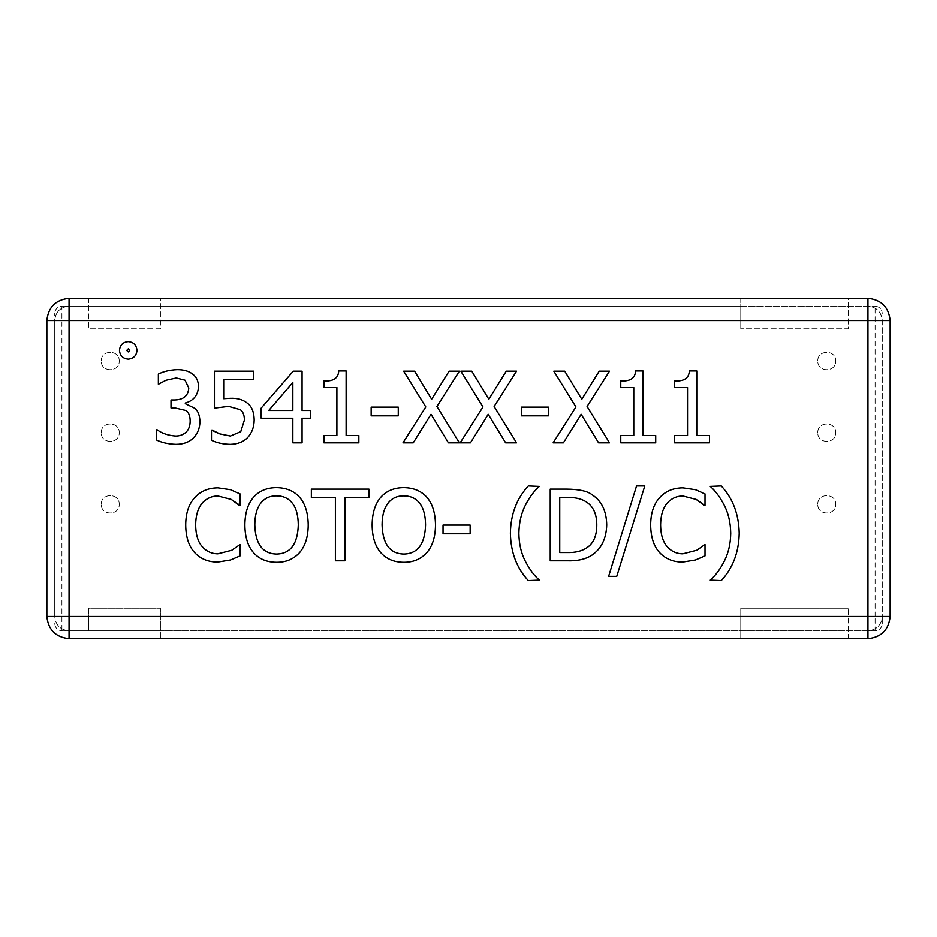 <?xml version="1.0" encoding="UTF-8"?>
<svg xmlns="http://www.w3.org/2000/svg" width="937" height="937" viewBox="0 0 937 937"><rect width="100%" height="100%" fill="white"/><g stroke="black" fill="none" stroke-linecap="round" stroke-linejoin="round"><path stroke-width="0.7" stroke-dasharray="4.68 3.51" d="M101.301 432.671C100.809 421.123 119.702 421.123 119.21 432.671C119.702 444.22 100.809 444.22 101.301 432.671C100.809 444.22 119.702 444.22 119.21 432.671C119.702 421.123 100.809 421.123 101.301 432.671M817.79 504.329C817.298 492.78 836.191 492.78 835.699 504.329C836.191 515.877 817.298 515.877 817.79 504.329C817.298 515.877 836.191 515.877 835.699 504.329C836.191 492.78 817.298 492.78 817.79 504.329M817.79 361.026C817.298 349.478 836.191 349.478 835.699 361.026C836.191 372.575 817.298 372.575 817.79 361.026C817.298 372.575 836.191 372.575 835.699 361.026C836.191 349.478 817.298 349.478 817.79 361.026M817.79 432.671C817.298 421.123 836.191 421.123 835.699 432.671C836.191 444.22 817.298 444.22 817.79 432.671C817.298 444.22 836.191 444.22 835.699 432.671C836.191 421.123 817.298 421.123 817.79 432.671M101.301 504.329C100.809 492.78 119.702 492.78 119.21 504.329C119.702 515.877 100.809 515.877 101.301 504.329C100.809 515.877 119.702 515.877 119.21 504.329C119.702 492.78 100.809 492.78 101.301 504.329M101.301 361.026C100.809 349.478 119.702 349.478 119.21 361.026C119.702 372.575 100.809 372.575 101.301 361.026C100.809 372.575 119.702 372.575 119.21 361.026C119.702 349.478 100.809 349.478 101.301 361.026M848.231 639.022L848.231 608.218L848.231 639.022L740.769 639.022L740.769 608.218L848.231 608.218L740.769 608.218L740.769 639.022M867.943 630.788L69.057 630.788C60.355 629.933 55.576 625.155 54.733 616.452L54.733 320.548C55.576 311.845 60.355 307.067 69.057 306.212L867.943 306.212C876.575 307.125 881.354 311.904 882.267 320.548L882.267 616.452C881.354 625.096 876.575 629.875 867.943 630.788L867.943 616.452L882.267 616.452C881.424 625.155 876.645 629.933 867.943 630.788L69.057 630.788C60.425 629.875 55.646 625.096 54.733 616.452L54.733 313.38L54.733 616.452L867.943 616.452L867.943 306.212C876.645 307.067 881.424 311.845 882.267 320.548L882.267 623.62L882.267 616.452L875.099 616.452L875.099 630.788C879.421 630.332 881.811 627.942 882.267 623.62C881.811 627.942 879.421 630.332 875.099 630.788L160.414 630.788L160.414 608.218L160.414 639.022L160.414 630.788L88.769 630.788L88.769 608.218L160.414 608.218L88.769 608.218L88.769 630.788L61.901 630.788L61.901 306.212C57.579 306.668 55.189 309.058 54.733 313.38C55.189 309.058 57.579 306.668 61.901 306.212L875.099 306.212L740.769 306.212L740.769 328.782L740.769 297.978L848.231 297.978L848.231 328.782L740.769 328.782L848.231 328.782L848.231 297.978M160.414 639.022L88.769 639.022M88.769 297.978L88.769 328.782L160.414 328.782L160.414 297.978L160.414 328.782L88.769 328.782L88.769 297.978L160.414 297.978M740.769 297.978L740.769 306.212L61.901 306.212M54.733 623.62C55.189 627.942 57.579 630.332 61.901 630.788C57.579 630.332 55.189 627.942 54.733 623.62M875.099 306.212C879.421 306.668 881.811 309.058 882.267 313.38C881.811 309.058 879.421 306.668 875.099 306.212L875.099 616.452L54.733 616.452L54.733 320.548C55.576 311.845 60.355 307.067 69.057 306.212L69.057 630.788M875.099 630.788L61.901 630.788M660.597 525.025C660.749 534.722 662.951 541.937 667.214 546.681C671.419 551.424 676.619 553.802 682.827 553.826L696.706 550.277L705.011 544.538L705.011 555.91L695.488 559.975L682.722 562.071C673.258 562.071 665.575 558.932 659.671 552.666C653.803 546.388 650.805 537.182 650.665 525.025M705.011 493.904L705.011 505.394L704.261 505.394M659.613 497.734C665.399 491.234 673.153 487.943 682.886 487.861M518.864 533.27C519.016 544.01 521.183 553.357 525.364 561.31C529.487 569.321 534.16 575.599 539.361 580.12L528.327 580.589C516.779 568.302 510.794 552.525 510.384 533.27M528.327 485.952L539.361 486.408M344.91 560.794L335.387 560.794L335.387 497.617L311.353 497.617L311.353 489.137L368.955 489.137L368.955 497.617L344.91 497.617L344.91 560.794M298.294 524.966C298.189 515.42 296.233 508.205 292.426 503.31C288.573 498.355 283.29 495.884 276.579 495.884C269.797 495.802 264.492 498.273 260.662 503.31M254.805 524.966C255.438 544.069 262.7 553.767 276.579 554.06M253.47 497.324C259.139 490.918 266.822 487.697 276.52 487.638M253.412 552.549C247.813 546.06 244.967 536.866 244.873 524.966M299.629 497.324C305.204 503.755 308.062 512.972 308.214 524.966C308.144 536.796 305.275 545.99 299.629 552.549M689.339 370.947L696.765 370.947L696.765 435.506L709.485 435.506L709.485 442.826L674.535 442.826L674.535 435.506L687.535 435.506L687.535 387.496L674.535 387.496L674.535 380.926M587.089 406.482L609.495 442.826L598.579 442.826L581.163 414.259L563.395 442.826L553.123 442.826L575.939 406.939L553.814 371.181L564.73 371.181L581.807 399.221L599.223 371.181L609.495 371.181L587.089 406.482M494.127 406.482L516.545 442.826L505.629 442.826L488.212 414.259L470.444 442.826L460.161 442.826L482.988 406.939L460.863 371.181L471.779 371.181L488.845 399.221L506.261 371.181L516.545 371.181L494.127 406.482M398.272 407.115L398.272 415.829L371.157 415.829L371.157 407.115L398.272 407.115M244.405 420.01C244.37 415.091 243.011 411.648 240.34 409.668L228.616 406.365L214.444 408.099L214.444 371.181L253.751 371.181L253.751 379.59L223.685 379.59L223.685 398.693L230.186 398.295C237.073 398.002 242.613 399.49 246.794 402.758C251.608 405.979 254.068 411.741 254.161 420.069M211.493 440.273L211.493 430.106L212.184 430.106M247.836 437.31C243.667 441.819 237.811 444.161 230.244 444.337M126.694 350.426L128.264 351.914L129.763 350.426L128.264 348.845L126.694 350.426M136.978 350.426C136.462 355.709 133.558 358.613 128.264 359.14C122.899 358.613 119.971 355.709 119.467 350.426C119.971 345.062 122.899 342.122 128.264 341.63C133.558 342.122 136.462 345.062 136.978 350.426M188.782 387.953L185.011 380.176L176.297 377.974L166.025 380.235L158.365 384.24L158.365 374.074C163.471 371.485 169.702 370.01 177.058 369.67M190.176 420.877C190.106 415.782 188.665 412.327 185.877 410.488L175.078 407.935L171.014 407.935L171.014 399.97L174.212 399.97M156.385 439.921L156.385 429.755L157.088 429.755M193.608 437.72C189.379 442.088 183.5 444.29 175.957 444.337M185.303 402.992L185.303 403.695L194.943 408.333C198.07 410.968 199.733 415.384 199.932 421.568M192.155 373.734C196.372 376.709 198.503 381.125 198.539 386.969M292.836 382.495L268.732 410.488L292.836 410.488L292.836 382.495M310.604 410.488L310.604 418.207L302.065 418.207L302.065 442.826L292.836 442.826L292.836 418.207L261.189 418.207L261.189 408.099L293.234 371.181L302.065 371.181L302.065 410.488L310.604 410.488M338.702 370.947L346.128 370.947L346.128 435.506L358.848 435.506L358.848 442.826L323.897 442.826L323.897 435.506L336.898 435.506L336.898 387.496L323.897 387.496L323.897 380.926M436.947 406.482L459.353 442.826L448.436 442.826L431.02 414.259L413.252 442.826L402.98 442.826L425.796 406.939L403.671 371.181L414.587 371.181L431.652 399.221L449.081 371.181L459.353 371.181L436.947 406.482M548.414 407.115L548.414 415.829L521.3 415.829L521.3 407.115L548.414 407.115M635.567 370.947L643.005 370.947L643.005 435.506L655.713 435.506L655.713 442.826L620.762 442.826L620.762 435.506L633.775 435.506L633.775 387.496L620.762 387.496L620.762 380.926M195.634 525.025C195.786 534.722 198 541.937 202.251 546.681C206.456 551.424 211.657 553.802 217.876 553.826L231.755 550.277L240.048 544.538L240.048 555.91L230.525 559.975L217.759 562.071C208.295 562.071 200.612 558.932 194.709 552.666C188.841 546.388 185.842 537.182 185.702 525.025M240.048 493.904L240.048 505.394L239.298 505.394M194.65 497.734C200.436 491.234 208.201 487.943 217.934 487.861M425.562 524.966C425.468 515.42 423.512 508.205 419.694 503.31C415.841 498.355 410.558 495.884 403.847 495.884C397.077 495.802 391.771 498.273 387.941 503.31M382.073 524.966C382.706 544.069 389.968 553.767 403.847 554.06M380.738 497.324C386.407 490.918 394.09 487.697 403.788 487.638M380.68 552.549C375.081 546.06 372.235 536.866 372.141 524.966M426.897 497.324C432.472 503.755 435.33 512.972 435.494 524.966C435.412 536.796 432.543 545.99 426.897 552.549M470.151 525.083L470.151 533.797L443.037 533.797L443.037 525.083L470.151 525.083M567.002 497.383L559.74 497.383L559.74 552.549L567.002 552.549M596.787 524.907C596.764 513.874 593.144 506.132 585.93 501.682M592.196 494.83C601.648 500.99 606.485 511.052 606.719 525.025M566.709 560.794L550.218 560.794L550.218 489.137L566.534 489.137M636.563 485.952L644.797 485.952L616.757 576.349L608.628 576.349L636.563 485.952M730.731 533.27C730.544 522.6 728.377 513.253 724.231 505.23C720.073 497.172 715.399 490.906 710.234 486.408L721.267 485.952C732.828 498.355 738.801 514.132 739.211 533.27M721.267 580.589L710.234 580.12M46.85 616.452C48.267 629.851 55.67 637.254 69.057 638.659L867.943 638.659C881.33 637.254 888.733 629.851 890.15 616.452L890.15 320.548C888.733 307.149 881.33 299.746 867.943 298.341L69.057 298.341C55.67 299.746 48.267 307.149 46.85 320.548L46.85 616.452M867.943 306.212L69.057 306.212M54.733 320.548L882.267 320.548L54.733 320.548"/><path stroke-width="1.41" d="M740.769 638.659L848.231 638.659M88.769 638.659L160.414 638.659M160.414 298.341L88.769 298.341M740.769 298.341L848.231 298.341M695.488 559.975L682.722 562.071C673.258 562.071 665.575 558.932 659.671 552.666C653.803 546.388 650.805 537.182 650.665 525.025C650.746 513.218 653.721 504.118 659.613 497.734C665.399 491.234 673.153 487.943 682.886 487.861L695.488 489.723L705.011 493.904L705.011 505.394L696.191 499.421L682.827 495.989C676.537 496.048 671.255 498.507 666.98 503.368C662.846 508.416 660.714 515.643 660.597 525.025C660.749 534.722 662.951 541.937 667.214 546.681C671.419 551.424 676.619 553.802 682.827 553.826L696.706 550.277L705.011 544.538L705.011 555.91L695.488 559.975M704.261 505.394L696.191 499.421L682.827 495.989C676.537 496.048 671.255 498.507 666.98 503.368C662.846 508.416 660.714 515.643 660.597 525.025M682.886 487.861L695.488 489.723L705.011 493.904M650.665 525.025C650.746 513.218 653.721 504.118 659.613 497.734M539.361 580.12L528.327 580.589C516.779 568.302 510.794 552.525 510.384 533.27C510.724 514.249 516.697 498.472 528.327 485.952L539.361 486.408C534.113 490.976 529.452 497.254 525.364 505.23C521.265 513.253 519.098 522.6 518.864 533.27C519.016 544.01 521.183 553.357 525.364 561.31C529.487 569.321 534.16 575.599 539.361 580.12M539.361 486.408C534.113 490.976 529.452 497.254 525.364 505.23C521.265 513.253 519.098 522.6 518.864 533.27M510.384 533.27C510.724 514.249 516.697 498.472 528.327 485.952M344.91 560.794L335.387 560.794L335.387 497.617L311.353 497.617L311.353 489.137L368.955 489.137L368.955 497.617L344.91 497.617L344.91 560.794M292.426 503.31C288.573 498.355 283.29 495.884 276.579 495.884C269.797 495.802 264.492 498.273 260.662 503.31C256.808 508.322 254.864 515.537 254.805 524.966C255.438 544.069 262.7 553.767 276.579 554.06C290.435 553.767 297.673 544.069 298.294 524.966C298.189 515.42 296.233 508.205 292.426 503.31M260.662 503.31C256.808 508.322 254.864 515.537 254.805 524.966M276.579 554.06C290.435 553.767 297.673 544.069 298.294 524.966M276.52 487.638C286.382 487.802 294.089 491.035 299.629 497.324C305.204 503.755 308.062 512.972 308.214 524.966C308.144 536.796 305.275 545.99 299.629 552.549C293.668 559.131 285.961 562.376 276.52 562.305C266.799 562.259 259.092 559.014 253.412 552.549C247.813 546.06 244.967 536.866 244.873 524.966C244.99 513.043 247.848 503.837 253.47 497.324C259.139 490.918 266.822 487.697 276.52 487.638C286.382 487.802 294.089 491.035 299.629 497.324M244.873 524.966C244.99 513.043 247.848 503.837 253.47 497.324M299.629 552.549C293.668 559.131 285.961 562.376 276.52 562.305C266.799 562.259 259.092 559.014 253.412 552.549M709.485 435.506L709.485 442.826L674.535 442.826L674.535 435.506L687.535 435.506L687.535 387.496L674.535 387.496L674.535 380.926C684.069 381.476 689.011 378.138 689.339 370.947L696.765 370.947L696.765 435.506L709.485 435.506M674.535 380.926C684.069 381.476 689.011 378.138 689.339 370.947M587.089 406.482L609.495 442.826L598.579 442.826L581.163 414.259L563.395 442.826L553.123 442.826L575.939 406.939L553.814 371.181L564.73 371.181L581.807 399.221L599.223 371.181L609.495 371.181L587.089 406.482M494.127 406.482L516.545 442.826L505.629 442.826L488.212 414.259L470.444 442.826L460.161 442.826L482.988 406.939L460.863 371.181L471.779 371.181L488.845 399.221L506.261 371.181L516.545 371.181L494.127 406.482M398.272 407.115L398.272 415.829L371.157 415.829L371.157 407.115L398.272 407.115M246.794 402.758C251.608 405.979 254.068 411.741 254.161 420.069C254.068 427.085 251.959 432.835 247.836 437.31C243.667 441.819 237.811 444.161 230.244 444.337C223.018 444.173 216.775 442.826 211.493 440.273L211.493 430.106L219.902 433.936L230.42 436.033L240.75 431.676L244.405 420.01C244.37 415.091 243.011 411.648 240.34 409.668L228.616 406.365L214.444 408.099L214.444 371.181L253.751 371.181L253.751 379.59L223.685 379.59L223.685 398.693L230.186 398.295C237.073 398.002 242.613 399.49 246.794 402.758M212.184 430.106L219.902 433.936L230.42 436.033L240.75 431.676L244.405 420.01M230.244 444.337C223.018 444.173 216.775 442.826 211.493 440.273M254.161 420.069C254.068 427.085 251.959 432.835 247.836 437.31M126.694 350.426L128.264 351.914L129.763 350.426L128.264 348.845L126.694 350.426M136.978 350.426C136.462 355.709 133.558 358.613 128.264 359.14C122.899 358.613 119.971 355.709 119.467 350.426C119.971 345.062 122.899 342.122 128.264 341.63C133.558 342.122 136.462 345.062 136.978 350.426M185.011 380.176L176.297 377.974L166.025 380.235L158.365 384.24L158.365 374.074C163.471 371.485 169.702 370.01 177.058 369.67C183.371 369.623 188.396 370.982 192.155 373.734C196.372 376.709 198.503 381.125 198.539 386.969C197.766 395.484 193.35 400.825 185.303 402.992L185.303 403.695L194.943 408.333C198.07 410.968 199.733 415.384 199.932 421.568C199.839 428.08 197.73 433.456 193.608 437.72C189.379 442.088 183.5 444.29 175.957 444.337C168.227 444.068 161.703 442.592 156.385 439.921L156.385 429.755L157.088 429.755C161.82 433.316 167.922 435.412 175.371 436.033C179.646 436.127 183.265 434.791 186.229 432.027C188.829 429.474 190.141 425.749 190.176 420.877C190.106 415.782 188.665 412.327 185.877 410.488L175.078 407.935L171.014 407.935L171.014 399.97L174.212 399.97C183.371 399.876 188.22 395.871 188.782 387.953L185.011 380.176M174.212 399.97C183.371 399.876 188.22 395.871 188.782 387.953M157.088 429.755C161.82 433.316 167.922 435.412 175.371 436.033C179.646 436.127 183.265 434.791 186.229 432.027C188.829 429.474 190.141 425.749 190.176 420.877M175.957 444.337C168.227 444.068 161.703 442.592 156.385 439.921M199.932 421.568C199.839 428.08 197.73 433.456 193.608 437.72M198.539 386.969C197.766 395.484 193.35 400.825 185.303 402.992M177.058 369.67C183.371 369.623 188.396 370.982 192.155 373.734M292.836 382.495L268.732 410.488L292.836 410.488L292.836 382.495M310.604 410.488L310.604 418.207L302.065 418.207L302.065 442.826L292.836 442.826L292.836 418.207L261.189 418.207L261.189 408.099L293.234 371.181L302.065 371.181L302.065 410.488L310.604 410.488M358.848 435.506L358.848 442.826L323.897 442.826L323.897 435.506L336.898 435.506L336.898 387.496L323.897 387.496L323.897 380.926C333.431 381.476 338.374 378.138 338.702 370.947L346.128 370.947L346.128 435.506L358.848 435.506M323.897 380.926C333.431 381.476 338.374 378.138 338.702 370.947M436.947 406.482L459.353 442.826L448.436 442.826L431.02 414.259L413.252 442.826L402.98 442.826L425.796 406.939L403.671 371.181L414.587 371.181L431.652 399.221L449.081 371.181L459.353 371.181L436.947 406.482M548.414 407.115L548.414 415.829L521.3 415.829L521.3 407.115L548.414 407.115M655.713 435.506L655.713 442.826L620.762 442.826L620.762 435.506L633.775 435.506L633.775 387.496L620.762 387.496L620.762 380.926C630.308 381.476 635.239 378.138 635.567 370.947L643.005 370.947L643.005 435.506L655.713 435.506M620.762 380.926C630.308 381.476 635.239 378.138 635.567 370.947M230.525 559.975L217.759 562.071C208.295 562.071 200.612 558.932 194.709 552.666C188.841 546.388 185.842 537.182 185.702 525.025C185.784 513.218 188.77 504.118 194.65 497.734C200.436 491.234 208.201 487.943 217.934 487.861L230.525 489.723L240.048 493.904L240.048 505.394L231.228 499.421L217.876 495.989C211.586 496.048 206.304 498.507 202.017 503.368C197.883 508.416 195.751 515.643 195.634 525.025C195.786 534.722 198 541.937 202.251 546.681C206.456 551.424 211.657 553.802 217.876 553.826L231.755 550.277L240.048 544.538L240.048 555.91L230.525 559.975M239.298 505.394L231.228 499.421L217.876 495.989C211.586 496.048 206.304 498.507 202.017 503.368C197.883 508.416 195.751 515.643 195.634 525.025M217.934 487.861L230.525 489.723L240.048 493.904M185.702 525.025C185.784 513.218 188.77 504.118 194.65 497.734M419.694 503.31C415.841 498.355 410.558 495.884 403.847 495.884C397.077 495.802 391.771 498.273 387.941 503.31C384.088 508.322 382.132 515.537 382.073 524.966C382.706 544.069 389.968 553.767 403.847 554.06C417.703 553.767 424.941 544.069 425.562 524.966C425.468 515.42 423.512 508.205 419.694 503.31M387.941 503.31C384.088 508.322 382.132 515.537 382.073 524.966M403.847 554.06C417.703 553.767 424.941 544.069 425.562 524.966M403.788 487.638C413.662 487.802 421.357 491.035 426.897 497.324C432.472 503.755 435.33 512.972 435.494 524.966C435.412 536.796 432.543 545.99 426.897 552.549C420.936 559.131 413.229 562.376 403.788 562.305C394.067 562.259 386.372 559.014 380.68 552.549C375.081 546.06 372.235 536.866 372.141 524.966C372.258 513.043 375.128 503.837 380.738 497.324C386.407 490.918 394.09 487.697 403.788 487.638C413.662 487.802 421.357 491.035 426.897 497.324M372.141 524.966C372.258 513.043 375.128 503.837 380.738 497.324M426.897 552.549C420.936 559.131 413.229 562.376 403.788 562.305C394.067 562.259 386.372 559.014 380.68 552.549M470.151 525.083L470.151 533.797L443.037 533.797L443.037 525.083L470.151 525.083M585.93 501.682C581.362 498.742 575.049 497.313 567.002 497.383L559.74 497.383L559.74 552.549L567.002 552.549C575.224 552.783 581.818 551.19 586.796 547.782C593.461 543.483 596.787 535.859 596.787 524.907C596.764 513.874 593.144 506.132 585.93 501.682C581.362 498.742 575.049 497.313 567.002 497.383M567.002 552.549C575.224 552.783 581.818 551.19 586.796 547.782C593.461 543.483 596.787 535.859 596.787 524.907M592.196 494.83C601.648 500.99 606.485 511.052 606.719 525.025C606.286 538.634 601.413 548.637 592.079 555.044C585.789 559.248 577.333 561.158 566.709 560.794L550.218 560.794L550.218 489.137L566.534 489.137C579.113 489.255 587.675 491.152 592.196 494.83C587.675 491.152 579.113 489.255 566.534 489.137M606.719 525.025C606.286 538.634 601.413 548.637 592.079 555.044C585.789 559.248 577.333 561.158 566.709 560.794M636.563 485.952L644.797 485.952L616.757 576.349L608.628 576.349L636.563 485.952M721.267 485.952C732.828 498.355 738.801 514.132 739.211 533.27C738.848 552.338 732.863 568.103 721.267 580.589L710.234 580.12C715.517 575.517 720.19 569.251 724.231 561.31C728.412 553.17 730.579 543.823 730.731 533.27C730.544 522.6 728.377 513.253 724.231 505.23C720.073 497.172 715.399 490.906 710.234 486.408L721.267 485.952M710.234 580.12C715.517 575.517 720.19 569.251 724.231 561.31C728.412 553.17 730.579 543.823 730.731 533.27M739.211 533.27C738.848 552.338 732.863 568.103 721.267 580.589M890.15 320.548C888.733 307.149 881.33 299.746 867.943 298.341L69.057 298.341C55.67 299.746 48.267 307.149 46.85 320.548L46.85 616.452C48.267 629.851 55.67 637.254 69.057 638.659L867.943 638.659C881.33 637.254 888.733 629.851 890.15 616.452L890.15 320.548L867.943 320.548L867.943 616.452L46.85 616.452M69.057 638.659L69.057 320.548L867.943 320.548L867.943 298.341M69.057 298.341L69.057 320.548L46.85 320.548M890.15 616.452L867.943 616.452L867.943 638.659"/></g></svg>
